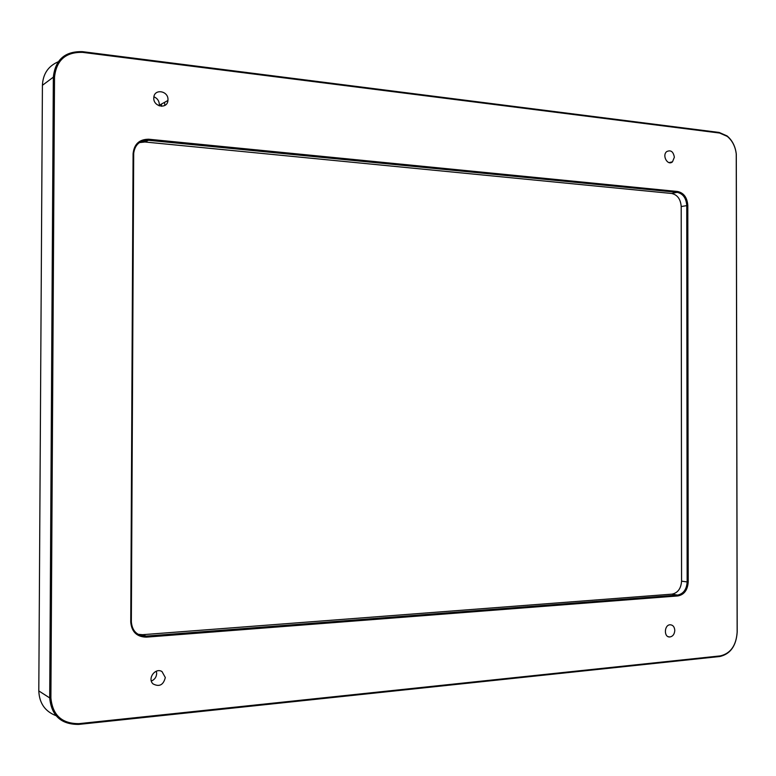 <?xml version="1.0" encoding="UTF-8"?>
<svg xmlns="http://www.w3.org/2000/svg" width="776" height="776" viewBox="0 0 776 776"><rect width="100%" height="100%" fill="white"/><g stroke="black" fill="none" stroke-linecap="round" stroke-linejoin="round"><path stroke-width="1.16" d="M141.833 141.242L144.685 141.251M161.602 106.302L161.34 104.12M55.969 715.656C45.037 711.417 39.314 703.172 38.8 690.921L42.418 85.302C42.961 73.962 48.209 66.135 58.151 61.818M156.335 671.201L156.674 673.471C156.442 677.099 154.666 679.621 151.349 681.047M165.317 677.545C163.426 685.004 159.361 687.138 153.105 683.947C147.071 678.738 155.278 667.321 161.98 671.541L165.317 677.545M674.363 157.237L672.491 161.815C667.826 166.18 661.753 155.578 666.671 151.621C670.765 149.69 673.325 151.562 674.363 157.237M164.551 102.354L164.813 105.458M153.92 96.816C157.315 98.242 159.129 100.793 159.352 104.488L159.216 105.866M167.975 99.706L167.936 100.482C167.306 109.688 152.736 106.69 153.823 97.524C154.22 88.454 168.392 90.705 167.975 99.706M674.79 630.442C674.46 634.341 672.763 636.524 669.698 636.98C663.616 637.338 664.169 624.661 670.231 624.777C673.005 625.019 674.528 626.911 674.79 630.442M138.07 634.293L142.58 634.69L672.006 594.144C677.817 592.932 681.008 588.606 681.561 581.166L681.202 206.542C680.62 199.131 677.429 194.766 671.618 193.466L144.966 141.998L139.379 142.609M671.618 193.466L677.147 192.332C682.977 193.651 686.178 198.025 686.76 205.485L687.148 582.039C686.585 589.517 683.394 593.873 677.564 595.095L146.034 636.116C137.109 635.883 132.221 631.16 131.348 621.935L133.695 153.289C134.956 144.588 139.864 140.252 148.42 140.281L677.147 192.332L677.623 191.497L148.72 139.224C139.311 139.263 134.093 144.103 133.084 153.764L130.746 622.119C131.668 631.897 136.857 636.912 146.325 637.144L678.001 595.919C684.209 594.649 687.604 590.032 688.205 582.078L687.808 205.446C687.197 197.541 683.802 192.894 677.623 191.497M54.524 77.086C56.396 60.15 65.776 51.914 82.683 52.38L719.633 133.045L727.296 136.401C732.34 140.631 735.328 146.489 736.24 153.968L737.142 632.217C736.182 645.574 730.585 653.46 720.361 655.885L78.968 723.649C61.934 723.736 52.574 715.191 50.896 697.983L54.524 77.086L53.34 77.163L49.703 697.915C51.439 715.676 61.1 724.512 78.696 724.415L719.876 656.506C730.439 654.003 736.211 645.855 737.2 632.062L736.298 154.046C735.357 146.334 732.272 140.281 727.054 135.916L719.148 132.444L82.421 51.652C64.961 51.177 55.271 59.674 53.34 77.163L42.418 85.302M681.202 206.542L687.808 205.446M681.561 581.166L688.205 582.078M671.967 594.154L677.526 595.095L678.001 595.919M142.58 634.69L146.034 636.116L146.325 637.144M133.676 153.987L133.084 153.764M130.746 622.119L131.348 621.935M144.966 141.998L148.42 140.281L148.72 139.224M82.683 52.38L82.421 51.652M719.633 133.045L719.148 132.444M720.361 655.885L719.876 656.506M78.968 723.649L78.696 724.415M50.896 697.983L49.703 697.915L38.8 690.921M161.98 671.541L161.136 671.153M672.491 161.815L669.067 162.62M167.936 100.482L159.313 105.245M669.698 636.98L668.146 636.659M672.006 594.144L677.564 595.095M727.296 136.401L727.054 135.916"/></g></svg>
